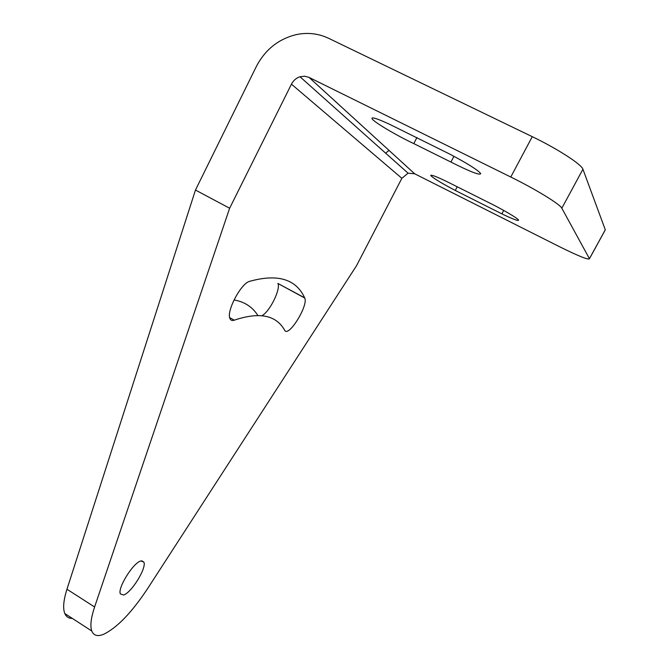 <?xml version="1.0" encoding="UTF-8"?>
<svg xmlns="http://www.w3.org/2000/svg" width="669" height="669" viewBox="0 0 669 669"><rect width="100%" height="100%" fill="white"/><g stroke="black" fill="none" stroke-linecap="round" stroke-linejoin="round"><path stroke-width="1" d="M510.773 177.026L309.045 77.403L414.655 173.781L558.983 246.443C578.434 256.085 588.595 260.174 589.456 258.727L561.826 208.218C560.237 204.363 535.543 189.176 510.773 177.026L532.273 136.677C557.285 148.66 581.779 164.532 582.933 169.24L605.286 229.802L604.935 230.521M532.273 136.677L328.604 38.292C318.511 33.542 307.865 32.288 296.66 34.529C278.655 38.827 265.183 49.539 256.252 66.666L195.473 190.046L66.959 589.238C63.471 600.319 62.752 608.414 64.809 613.54C66.239 616.843 68.731 618.465 72.294 618.39M416.938 137.505L413.785 143.601L450.923 162.049C470.023 171.707 479.957 175.554 480.727 173.597C477.883 170.018 467.539 163.512 449.693 154.071L389.617 124.309C377.45 118.681 371.571 116.774 371.964 118.589L372.324 117.895M413.785 143.601C395.981 135.23 372.993 121.541 371.964 118.589M503.707 210.426L501.867 213.871C512.922 219.173 518.492 221.255 518.567 220.134C518.166 218.445 500.705 208.276 486.003 201.218L454.519 185.422C439.274 177.678 431.354 174.375 430.769 175.521L430.953 175.153M501.867 213.871L455.296 190.464C441.197 183.03 433.027 178.046 430.769 175.521M414.655 173.781L408.082 173.187L401.868 178.305L356.585 265.61L147.565 588.67C131.718 612.578 117.025 627.815 103.494 634.354C97.557 636.696 93.652 635.583 91.787 631.018L64.809 613.54M389.032 150.4L385.62 153.151M309.045 77.403L304.629 76.207L299.988 76.759C296.208 78.022 293.365 80.489 291.45 84.169L229.634 208.235L94.597 606.984C90.934 618.031 89.997 626.042 91.787 631.018M123.564 595.009C131.375 592.926 146.829 567.847 143.877 562.119L140.942 560.948C133.465 562.336 117.301 588.185 120.37 593.905L123.564 595.009M261.939 315.676C269.632 311.888 280.997 288.975 277.878 283.439L304.755 298.048C308.526 305.541 288.414 337.895 284.685 330.277C276.172 315.074 259.38 311.712 234.292 320.175L229.676 317.608M304.755 298.048L304.654 297.822C296.024 279.057 277.694 273.562 249.671 281.323C241.066 283.196 226.164 311.378 229.952 318.536C230.73 320.384 232.176 320.928 234.292 320.175M229.634 208.235L195.473 190.046M277.878 283.439L304.654 297.822M257.816 315.417C252.456 306.929 244.519 301.769 233.999 299.946M561.826 208.218L582.933 169.24M589.431 258.686L605.286 229.802M291.45 84.169L401.868 178.305M94.597 606.984L66.959 589.238M453.933 156.303L450.923 162.049M457.211 186.818L455.296 190.464M605.303 229.852L589.456 258.727M408.082 173.187L299.988 76.759M143.877 562.119L141.744 560.789"/></g></svg>
